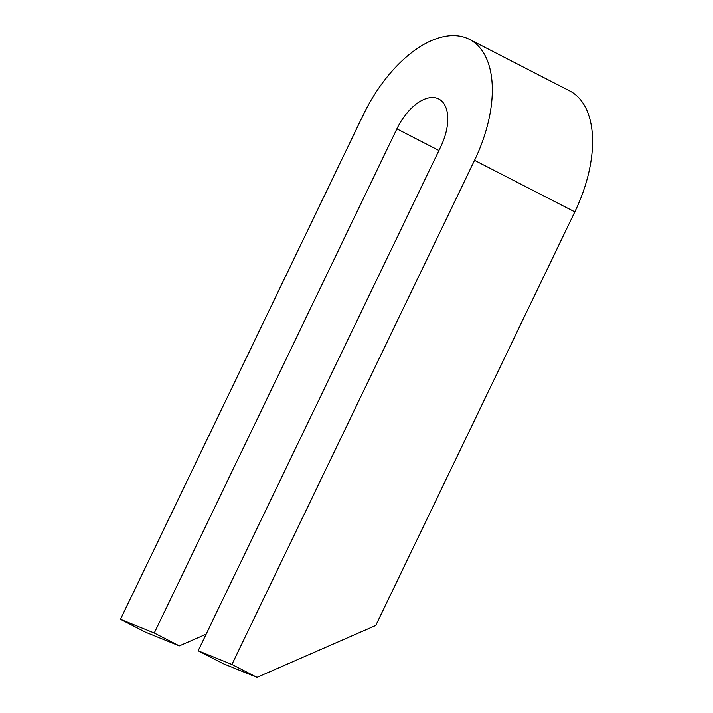 <?xml version="1.0" encoding="UTF-8"?>
<svg xmlns="http://www.w3.org/2000/svg" width="713" height="713" viewBox="0 0 713 713"><rect width="100%" height="100%" fill="white"/><g stroke="black" fill="none" stroke-linecap="round" stroke-linejoin="round"><path stroke-width="1.07" d="M179.328 645.88L145.568 632.199L120.506 619.312L363.122 115.185A110.649 59.937 117.2 0 1 466.783 38.137A110.649 59.937 117.2 0 1 469.439 39.358A110.649 59.937 117.2 0 1 474.546 160.336L231.93 664.463L198.161 650.782L440.786 146.655A43.591 23.609 -62.8 0 0 438.771 99A43.591 23.609 -62.8 0 0 396.891 128.866L154.266 632.992L179.328 645.88L206.164 634.16M469.439 39.358L569.696 90.925A110.649 59.937 117.2 0 1 574.803 211.895L375.769 625.453L256.983 677.35L223.222 663.669L198.161 650.782M256.983 677.35L231.93 664.463M120.506 619.312L154.266 632.992M574.803 211.895L474.546 160.336M438.932 150.488L396.891 128.866"/></g></svg>
